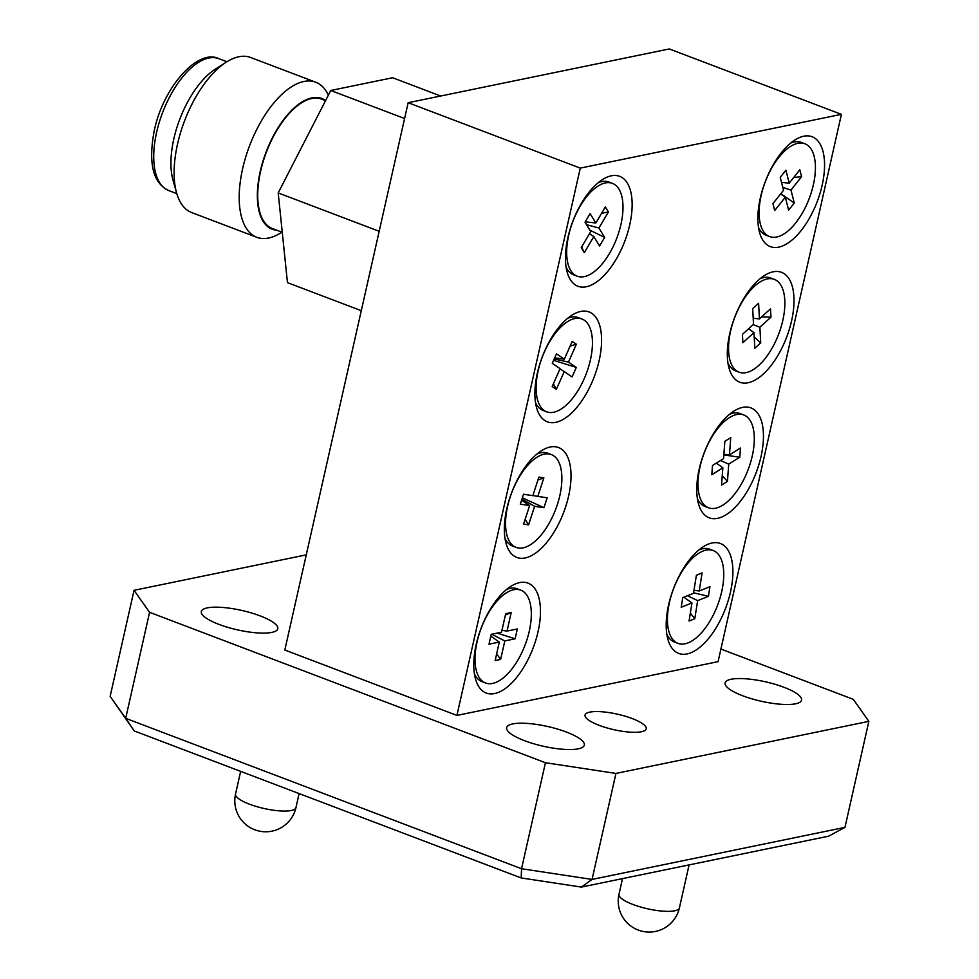 <?xml version="1.0" encoding="UTF-8"?>
<svg xmlns="http://www.w3.org/2000/svg" width="979" height="979" viewBox="0 0 979 979"><rect width="100%" height="100%" fill="white"/><g stroke="black" fill="none" stroke-linecap="round" stroke-linejoin="round"><path stroke-width="1.47" d="M440.685 96.015L392.616 77.745L330.767 90.484L404.596 118.532M330.767 90.484L278.195 192.924L379.179 231.301M278.195 192.924L287.459 282.637L361.288 310.686M281.891 232.17L281.132 232.647A82.958 39.27 -69.2 0 1 256.792 237.297L191.713 212.578A82.958 39.27 -69.2 0 1 176.599 192.936L173.05 180.381A70.537 33.396 -69.2 0 1 173.846 138.785A70.537 33.396 -69.2 0 1 215.319 69.166L226.296 62.142A82.958 39.27 -69.2 0 1 250.636 57.492L315.715 82.212A82.958 39.27 -69.2 0 1 328.369 95.159M176.599 192.936A82.958 39.27 -69.2 0 1 177.542 144.011A82.958 39.27 -69.2 0 1 226.296 62.142M256.792 237.297A82.958 39.27 -69.2 0 1 242.621 168.743A82.958 39.27 -69.2 0 1 315.715 82.212M276.641 230.175A69.888 33.078 -69.2 0 1 260.243 171.411A69.888 33.078 -69.2 0 1 325.603 100.556M282.258 232.304L272.419 228.572A69.24 32.772 -69.2 0 1 260.585 171.337A69.24 32.772 -69.2 0 1 321.601 99.124L325.566 100.629M494.628 693.548A58.789 27.828 110.8 0 0 538.046 631.712A58.789 27.828 110.8 0 0 519.629 582.603A58.789 27.828 110.8 0 0 510.757 586.421A58.789 27.828 110.8 0 0 475.537 679.108A58.789 27.828 110.8 0 0 494.628 693.548M520.791 590.166A49.635 23.496 110.8 0 0 513.718 589.725A49.635 23.496 110.8 0 0 478.866 635.065A49.635 23.496 110.8 0 0 485.535 682.975A49.635 23.496 110.8 0 0 492.608 683.415A49.635 23.496 110.8 0 0 527.461 638.075A49.635 23.496 110.8 0 0 520.791 590.166L517.23 588.807A49.635 23.496 110.8 0 0 510.145 588.367A49.635 23.496 110.8 0 0 506.51 589.542M525.185 557.957A58.789 27.828 110.8 0 0 568.603 496.108A58.789 27.828 110.8 0 0 550.186 447.011A58.789 27.828 110.8 0 0 541.314 450.829A58.789 27.828 110.8 0 0 506.094 543.516A58.789 27.828 110.8 0 0 525.185 557.957M551.361 454.574A49.635 23.496 110.8 0 0 549.011 453.962A49.635 23.496 110.8 0 0 510.879 495.019A49.635 23.496 110.8 0 0 516.092 547.383A49.635 23.496 110.8 0 0 518.429 547.995A49.635 23.496 110.8 0 0 556.561 506.926A49.635 23.496 110.8 0 0 551.361 454.574L547.787 453.216A49.635 23.496 110.8 0 0 545.438 452.604A49.635 23.496 110.8 0 0 540.714 452.775A49.635 23.496 -69.2 0 0 537.067 453.938M555.742 422.353A58.789 27.828 110.8 0 0 599.16 360.517A58.789 27.828 110.8 0 0 580.743 311.42A58.789 27.828 110.8 0 0 571.871 315.226A58.789 27.828 110.8 0 0 536.651 407.913A58.789 27.828 110.8 0 0 555.742 422.353M581.918 318.983A49.635 23.496 110.8 0 0 543.357 354.386A49.635 23.496 110.8 0 0 544.251 410.531A49.635 23.496 110.8 0 0 546.649 411.792A49.635 23.496 110.8 0 0 585.197 376.377A49.635 23.496 110.8 0 0 584.304 320.231A49.635 23.496 110.8 0 0 581.918 318.983L578.344 317.624A49.635 23.496 110.8 0 0 571.271 317.184A49.635 23.496 -69.2 0 0 567.624 318.346M586.299 286.761A58.789 27.828 110.8 0 0 629.717 224.925A58.789 27.828 110.8 0 0 611.3 175.816A58.789 27.828 110.8 0 0 602.428 179.634A58.789 27.828 110.8 0 0 567.208 272.321A58.789 27.828 110.8 0 0 586.299 286.761M612.475 183.379A49.635 23.496 110.8 0 0 576.288 213.459A49.635 23.496 110.8 0 0 570.72 270.485A49.635 23.496 110.8 0 0 577.206 276.188A49.635 23.496 110.8 0 0 613.38 246.108A49.635 23.496 110.8 0 0 618.948 189.094A49.635 23.496 110.8 0 0 612.475 183.379L608.901 182.021A49.635 23.496 110.8 0 0 601.828 181.592A49.635 23.496 -69.2 0 0 598.181 182.755M778.721 247.149A58.789 27.828 110.8 0 0 822.14 185.312A58.789 27.828 110.8 0 0 803.722 136.216A58.789 27.828 110.8 0 0 794.85 140.021A58.789 27.828 110.8 0 0 759.631 232.708A58.789 27.828 110.8 0 0 778.721 247.149M804.897 143.766A49.635 23.496 110.8 0 0 771.391 168.645A49.635 23.496 110.8 0 0 760.365 224.007A49.635 23.496 110.8 0 0 769.629 236.575A49.635 23.496 110.8 0 0 803.123 211.709A49.635 23.496 110.8 0 0 814.149 156.334A49.635 23.496 110.8 0 0 804.897 143.766L801.324 142.42A49.635 23.496 110.8 0 0 794.25 141.979A49.635 23.496 -69.2 0 0 790.604 143.142M748.164 382.74A58.789 27.828 110.8 0 0 791.583 320.904A58.789 27.828 110.8 0 0 773.165 271.807A58.789 27.828 110.8 0 0 764.293 275.625A58.789 27.828 110.8 0 0 729.074 368.312A58.789 27.828 110.8 0 0 748.164 382.74M774.34 279.37A49.635 23.496 110.8 0 0 743.575 299.635A49.635 23.496 110.8 0 0 728.621 351.363A49.635 23.496 110.8 0 0 739.072 372.179A49.635 23.496 110.8 0 0 769.837 351.902A49.635 23.496 110.8 0 0 784.791 300.174A49.635 23.496 110.8 0 0 774.34 279.37L770.767 278.012A49.635 23.496 110.8 0 0 763.681 277.571A49.635 23.496 -69.2 0 0 760.047 278.734M717.607 518.344A58.789 27.828 110.8 0 0 761.026 456.508A58.789 27.828 110.8 0 0 742.608 407.399A58.789 27.828 110.8 0 0 733.736 411.217A58.789 27.828 110.8 0 0 698.516 503.904A58.789 27.828 110.8 0 0 717.607 518.344M743.771 414.961A49.635 23.496 110.8 0 0 715.478 431.568A49.635 23.496 110.8 0 0 698.174 478.878A49.635 23.496 110.8 0 0 708.515 507.771A49.635 23.496 110.8 0 0 736.808 491.164A49.635 23.496 110.8 0 0 754.111 443.854A49.635 23.496 110.8 0 0 743.771 414.961L740.21 413.603A49.635 23.496 110.8 0 0 733.124 413.162A49.635 23.496 -69.2 0 0 729.49 414.325M687.05 653.935A58.789 27.828 110.8 0 0 730.469 592.099A58.789 27.828 110.8 0 0 712.051 542.99A58.789 27.828 110.8 0 0 703.179 546.808A58.789 27.828 110.8 0 0 667.959 639.495A58.789 27.828 110.8 0 0 687.05 653.935M713.214 550.553A49.635 23.496 110.8 0 0 668.388 607.922A49.635 23.496 110.8 0 0 677.957 643.362A49.635 23.496 110.8 0 0 722.783 585.993A49.635 23.496 110.8 0 0 713.214 550.553L709.653 549.195A49.635 23.496 110.8 0 0 702.567 548.766A49.635 23.496 -69.2 0 0 698.933 549.929M521.183 877.955L134.245 730.934L110.15 696.326L125.691 718.329L521.55 868.74L592.062 879.423L581.379 887.084L521.183 877.955L521.55 868.74L545.438 762.727L615.95 773.422L592.062 879.423L844.963 827.365L828.577 836.188L581.379 887.084M134.245 730.934L125.691 718.329L149.579 612.316L545.438 762.727M524.536 740.687A39.821 10.108 -167.3 0 1 506.645 727.617A39.821 10.108 -167.3 0 1 566.425 732.059A39.821 10.108 -167.3 0 1 584.328 745.129A39.821 10.108 -167.3 0 1 524.536 740.687M632.14 718.537A31.352 7.954 12.7 0 0 585.063 715.037A31.352 7.954 12.7 0 0 599.16 725.329A31.352 7.954 12.7 0 0 646.238 728.829A31.352 7.954 12.7 0 0 632.14 718.537M783.946 687.282A39.184 9.949 12.7 0 0 725.096 682.914A39.184 9.949 12.7 0 0 742.718 695.775A39.184 9.949 12.7 0 0 801.568 700.144A39.184 9.949 12.7 0 0 783.946 687.282M260.169 615.889A39.184 9.949 12.7 0 0 201.331 611.52A39.184 9.949 12.7 0 0 218.941 624.382A39.184 9.949 12.7 0 0 277.791 628.751A39.184 9.949 12.7 0 0 260.169 615.889M408.157 102.709L580.266 168.107L841.414 114.347L718.072 661.657L456.924 715.416L284.816 650.019L408.157 102.709L669.306 48.95L841.414 114.347M580.266 168.107L456.924 715.416M615.95 773.422L868.85 721.352L853.309 699.349L720.911 649.04M868.85 721.352L844.963 827.365M306.268 554.86L134.037 590.313L110.15 696.326M134.037 590.313L149.579 612.316M666.846 634.343A49.635 23.496 110.8 0 0 674.384 642.004L677.957 643.362M697.403 498.752A49.635 23.496 110.8 0 0 704.941 506.412L708.515 507.771M727.972 363.16A49.635 23.496 110.8 0 0 735.498 370.821L739.072 372.179M758.529 227.556A49.635 23.496 110.8 0 0 766.055 235.229L769.629 236.575M577.206 276.188L573.633 274.83A49.635 23.496 110.8 0 1 567.159 269.127A49.635 23.496 -69.2 0 1 566.107 267.169M546.649 411.792L543.076 410.434A49.635 23.496 110.8 0 1 540.677 409.173A49.635 23.496 -69.2 0 1 535.55 402.761M516.092 547.383L512.519 546.025A49.635 23.496 -69.2 0 1 504.993 538.364M474.436 673.956A49.635 23.496 110.8 0 0 481.962 681.617L485.535 682.975M500.636 659.43L504.809 640.939L515.113 638.81L517.328 628.946L507.024 631.076L511.197 612.585L505.69 613.711L501.529 632.201L491.225 634.331L488.998 644.194L499.302 642.065L495.141 660.556L500.636 659.43L496.659 653.837M490.809 636.142L499.302 642.065M504.809 640.939L491.776 634.208M515.113 638.81L497.197 633.095M501.946 630.341L507.024 631.076M511.197 612.585L505.409 615.008M528.574 524.854L534.607 506.302L543.945 507.697L547.163 497.797L537.826 496.402L543.859 477.838L538.878 477.091L532.845 495.655L523.508 494.248L520.29 504.148L529.627 505.556L523.594 524.108L528.574 524.854L525.16 519.286M521.562 500.22L529.627 505.556M534.607 506.302L521.929 499.106M543.945 507.697L522.358 497.797M532.882 495.533L537.826 496.402M543.859 477.838L537.924 480.04M556.353 389.385L564.259 371.567L572.079 376.939L576.288 367.431L568.469 362.059L576.374 344.241L572.213 341.377L564.308 359.195L556.488 353.835L552.266 363.331L560.086 368.704L552.18 386.521L556.353 389.385L553.392 383.792M564.259 371.567L559.988 368.924M576.288 367.431L553.612 360.321M554.2 358.975L568.469 362.059M576.374 344.241L570.108 346.113M564.308 359.195L554.701 357.849M584.316 252.643L593.837 236.575L599.576 245.974L604.655 237.407L598.903 228.009L608.424 211.941L605.365 206.936L595.844 222.992L590.092 213.606L585.026 222.172L590.765 231.57L581.245 247.626L584.316 252.643L581.648 246.953M593.837 236.575L589.517 233.687M604.655 237.407L589.933 230.212M586.568 224.693L598.903 228.009M608.424 211.941L601.559 213.349M595.844 222.992L585.234 221.805M785.317 197.195L788.621 210.155L794.275 203.032L790.971 190.073L801.593 176.709L799.819 169.808L789.209 183.159L785.904 170.199L780.239 177.321L783.543 190.281L772.933 203.644L774.695 210.546L785.317 197.195L780.655 193.915M794.275 203.032L780.801 193.732M782.808 187.393L790.971 190.073M801.593 176.709L793.761 177.432M789.209 183.159L781.536 182.388M753.965 332.627L754.809 348.267L760.72 342.87L759.888 327.243L770.975 317.135L770.522 308.801L759.435 318.909L758.603 303.282L752.68 308.666L753.524 324.294L742.437 334.402L742.877 342.736L753.965 332.627L748.617 328.773M760.72 342.87L754.209 336.996M753.157 324.624L759.888 327.243M770.975 317.135L761.674 316.866M759.435 318.909L753.194 318.261M722.857 467.815L721.547 485.094L727.434 481.411L728.743 464.132L739.781 457.217L740.479 448.003L729.441 454.917L730.75 437.637L724.852 441.321L723.554 458.6L712.504 465.514L711.806 474.729L722.857 467.815L716.334 463.116M727.434 481.411L722.257 475.708M720.532 460.497L728.743 464.132M739.781 457.217L723.824 454.929M729.441 454.917L723.873 454.268M702.114 572.874L696.399 575.187L693.499 593.286L682.767 597.618L681.213 607.274L691.957 602.942L689.057 621.041L694.784 618.728L697.672 600.629L708.417 596.309L709.959 586.654L699.226 590.973L702.114 572.874L696.363 575.419M691.957 602.942L683.856 597.178M694.784 618.728L690.33 613.111M687.491 595.709L697.672 600.629M708.417 596.309L693.573 592.784M699.226 590.973L693.976 590.3M168.694 190.55A70.537 33.396 -69.2 0 1 156.64 132.251A70.537 33.396 -69.2 0 1 218.806 58.667C198.162 48.252 163.346 86.666 154.29 130.537C148.098 163.04 152.908 183.049 168.694 190.55L176.807 193.634M240.65 771.366L235.547 794.018A30.961 7.856 12.7 0 0 249.461 804.175A30.961 7.856 12.7 0 0 295.952 807.638L299.121 793.577M622.522 878.604L618.985 894.304A30.961 7.856 12.7 0 0 632.911 904.461A30.961 7.856 12.7 0 0 679.402 907.912L689.094 864.91M226.92 61.75L218.806 58.667M235.547 794.018A30.961 30.961 0 0 0 254.748 829.764A30.961 30.961 0 0 0 295.952 807.638M618.985 894.304A30.961 30.961 0 0 0 638.198 930.05A30.961 30.961 0 0 0 679.402 907.912"/></g></svg>
